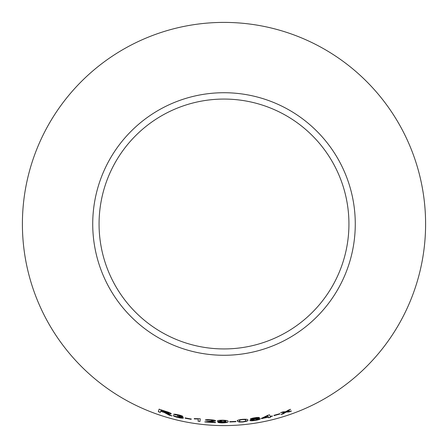 <?xml version="1.0" encoding="UTF-8"?>
<svg xmlns="http://www.w3.org/2000/svg" width="448" height="448" viewBox="0 0 448 448"><rect width="100%" height="100%" fill="white"/><g stroke="black" fill="none" stroke-linecap="round" stroke-linejoin="round"><path stroke-width="0.67" d="M224 22.4A201.6 201.6 0 0 1 398.591 324.8A201.6 201.6 0 0 1 49.409 324.8A201.6 201.6 0 0 1 224 22.4M224 92.725A131.275 131.275 0 0 1 337.686 289.638A131.275 131.275 0 0 1 110.314 289.638A131.275 131.275 0 0 1 224 92.725M291.418 411.09L286.983 411.555L290.517 409.371L288.277 410.155L285.774 411.706L283.086 411.874L280.722 412.602L284.777 412.3L281.025 414.512L283.321 413.812L285.998 412.154L289.122 411.897L291.418 411.09M279.938 413.997L279.832 413.689L273.974 415.324L274.075 415.638L279.938 413.997M270.189 416.438L269.64 414.803L268.066 415.178L261.402 418.365L261.503 418.65L268.352 417.183L268.554 417.788L270.486 417.329L270.284 416.724L272.401 416.198L272.306 415.918L270.189 416.438M259.493 417.67C259.095 417.301 257.522 417.334 254.772 417.777C252.039 418.208 250.55 418.656 250.298 419.126L252.784 419.317L249.855 420.409C250.264 420.89 252.056 420.902 255.242 420.442C258.39 419.899 260.086 419.334 260.338 418.746L257.242 418.611L259.493 417.67M237.334 421.109L239.103 422.061L242.799 422.01C246.747 421.428 248.416 420.79 247.811 420.101C248.17 419.334 246.355 419.076 242.362 419.334C238.409 419.843 236.729 420.431 237.334 421.109M235.872 421.719L235.85 421.394L229.774 421.663L229.79 421.988L235.872 421.719L235.844 421.282M222.275 421.954L226.117 421.663C226.352 422.184 225.114 422.509 222.404 422.632L217.818 422.162C218.288 422.61 219.806 422.856 222.376 422.901C226.694 422.722 228.592 422.234 228.071 421.434C228.413 420.722 226.554 420.314 222.488 420.196C219.251 420.207 217.577 420.47 217.465 420.997C217.594 421.529 219.195 421.854 222.275 421.954L226.1 421.596M205.302 420.09L210.515 420.017L213.522 420.661L204.803 421.943L215.438 422.688L215.46 422.374L207.564 421.876L210.717 421.602C213.343 421.49 214.956 421.21 215.555 420.767C215.236 420.286 213.578 419.95 210.577 419.754C207.497 419.53 205.738 419.642 205.302 420.09M198.218 419.093L198.072 421.165L200.032 421.406L200.217 418.751L194.292 418.617L194.27 418.936L198.229 418.981L198.072 421.165M191.173 419.339L191.234 419.02L185.242 417.917L185.186 418.242L191.173 419.339L191.251 418.908M178.444 414.842C175.812 414.232 174.199 414.064 173.617 414.344L178.438 415.117L180.942 416.114L177.083 415.962L181.44 417.458L178.102 417.267L173.202 415.554C173.589 416.158 175.202 416.819 178.046 417.53C181.222 418.225 183.042 418.348 183.501 417.889L180.667 416.612L182.93 416.556C182.644 416.058 181.149 415.486 178.444 414.842M167.44 414.086L169.322 415.212L171.909 415.934L166.639 413.162C169.288 413.902 170.811 414.092 171.214 413.745C170.951 413.14 169.187 412.367 165.917 411.432L159.118 409.192L158.329 411.723L160.35 412.412L160.703 411.292L164.186 412.446L169.322 415.212M224 99.064A124.936 124.936 0 0 1 332.198 286.468A124.936 124.936 0 0 1 115.802 286.468A124.936 124.936 0 0 1 224 99.064M160.703 411.292L164.22 412.339L167.474 413.98M169.355 415.106L171.942 415.828M171.242 413.638C170.845 413.986 169.316 413.795 166.673 413.056L166.639 413.162M159.158 409.086L158.329 411.723M158.362 411.617L160.384 412.311M161.056 410.161L165.945 411.628L169.098 413.14L165.166 412.423L160.793 411.001L161.056 410.161L169.098 413.14M173.65 414.238L175.526 414.898M175.554 414.786L178.438 415.117M178.466 415.01L180.942 416.114M177.106 415.856L178.45 416.254M178.472 416.142L181.44 417.458M173.23 415.447C173.617 416.052 175.23 416.707 178.069 417.424L178.046 417.53M178.069 417.424C181.244 418.118 183.064 418.242 183.523 417.782M182.958 416.45L180.667 416.612M185.265 417.81L185.203 418.13L191.19 419.227M194.309 418.51L194.286 418.824L198.229 418.981M198.089 421.053L200.049 421.299M205.313 419.978L207.329 420.302M207.334 420.196L210.515 420.017M210.521 419.905L213.522 420.661M204.814 421.831L215.438 422.688M215.443 422.576L215.466 422.262M210.717 421.602L207.564 421.876M210.728 421.49C213.349 421.378 214.962 421.098 215.555 420.655M217.47 420.885C217.594 421.422 219.195 421.742 222.275 421.842M217.818 422.05C218.294 422.498 219.811 422.744 222.376 422.789L222.376 422.901M222.376 422.789C226.694 422.61 228.592 422.122 228.066 421.322M219.498 421.058L222.74 420.353L225.859 421.064C225.854 421.428 224.818 421.63 222.746 421.669L219.498 421.058L222.74 420.465L225.859 421.064M229.768 421.551L229.79 421.882L235.866 421.607M237.328 420.997L239.103 422.061M239.098 421.949L242.799 422.01M242.788 421.898C246.736 421.316 248.405 420.683 247.8 419.989M239.361 420.846L240.234 419.877L242.374 419.49C245.073 419.401 246.21 419.647 245.778 420.23L245.801 420.386M239.35 420.778L240.246 419.989L242.385 419.602C245.084 419.507 246.221 419.754 245.79 420.336L245.795 420.336C246.406 420.818 245.398 421.288 242.76 421.747C240.055 421.803 238.924 421.54 239.366 420.958M257.242 418.611L259.476 417.564M250.286 419.014L252.784 419.317M249.844 420.297C250.247 420.778 252.039 420.795 255.226 420.33L255.242 420.442M255.226 420.33C258.367 419.787 260.07 419.222 260.322 418.639M252.297 418.835L254.817 417.928L257.494 418.023L254.99 418.852L252.297 418.835L254.834 418.034L257.494 418.023M251.871 420.129L254.957 419.014L258.35 419.11L255.22 420.174L251.871 420.129L254.974 419.126L258.35 419.11M261.386 418.258L261.503 418.65M261.481 418.544L268.352 417.183M268.33 417.077L268.554 417.788M268.531 417.682L270.458 417.222M272.373 416.091L270.284 416.724M263.318 417.984L267.848 415.654L268.257 416.898L263.318 417.984L267.876 415.761L268.257 416.898M273.946 415.218L274.047 415.526L279.905 413.89M280.997 414.406L283.287 413.706L285.964 412.048L289.089 411.79L291.379 410.984M290.478 409.265L286.983 411.555M280.689 412.496L284.777 412.3"/></g></svg>
